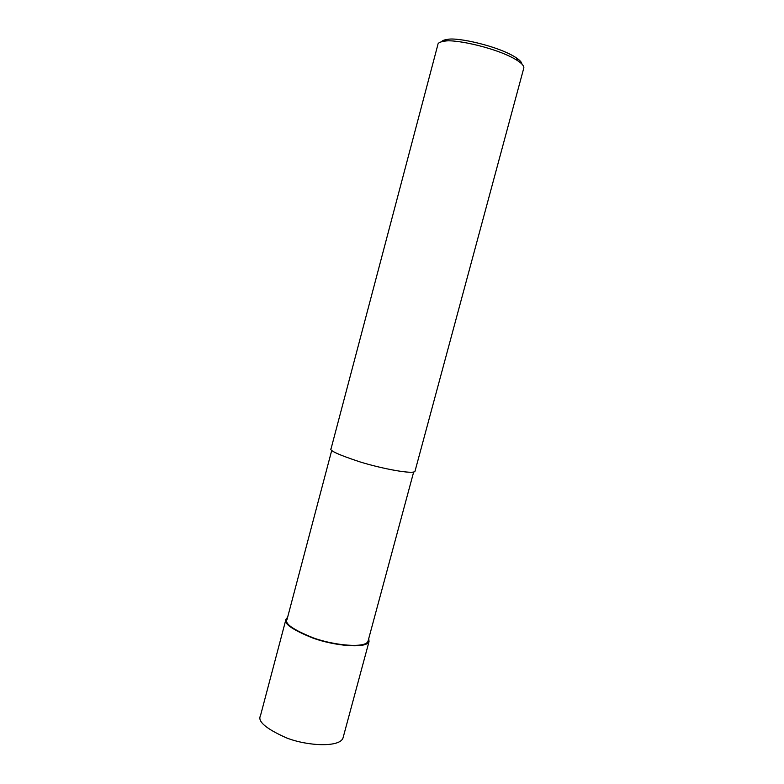 <?xml version="1.0" encoding="UTF-8"?>
<svg xmlns="http://www.w3.org/2000/svg" width="784" height="784" viewBox="0 0 784 784"><rect width="100%" height="100%" fill="white"/><g stroke="black" fill="none" stroke-linecap="round" stroke-linejoin="round"><path stroke-width="1.18" d="M368.774 638.392L369.029 641.586C366.481 648.878 334.699 645.977 313.071 638.147C292.256 629.748 283.23 623.427 285.993 619.174L287.601 617.322M369.029 641.586L343 738.018C339.854 747.524 307.847 746.25 286.503 737.901C266.021 728.767 257.348 721.378 260.464 715.743L285.993 619.174M413.668 472.007L368 641.283C365.501 648.397 334.513 645.565 313.433 637.931C293.147 629.748 284.347 623.584 287.042 619.438L331.759 450.3M414.981 471.302C413.501 474.614 382.151 468.803 360.013 461.903C338.59 454.828 328.937 450.408 331.073 448.664L437.864 44.659C437.844 42.953 440.108 41.797 444.655 41.189C454.504 38.749 499.339 48.383 518.106 61.005C522.085 63.72 523.996 66.003 523.849 67.855L414.981 471.302M521.899 64.063C521.772 62.357 519.959 60.309 516.48 57.938C498.879 46.05 456.994 37.073 447.703 39.376C444.293 39.798 442.274 40.582 441.627 41.709M516.48 57.938L518.106 61.005M447.703 39.376L444.655 41.189"/></g></svg>
